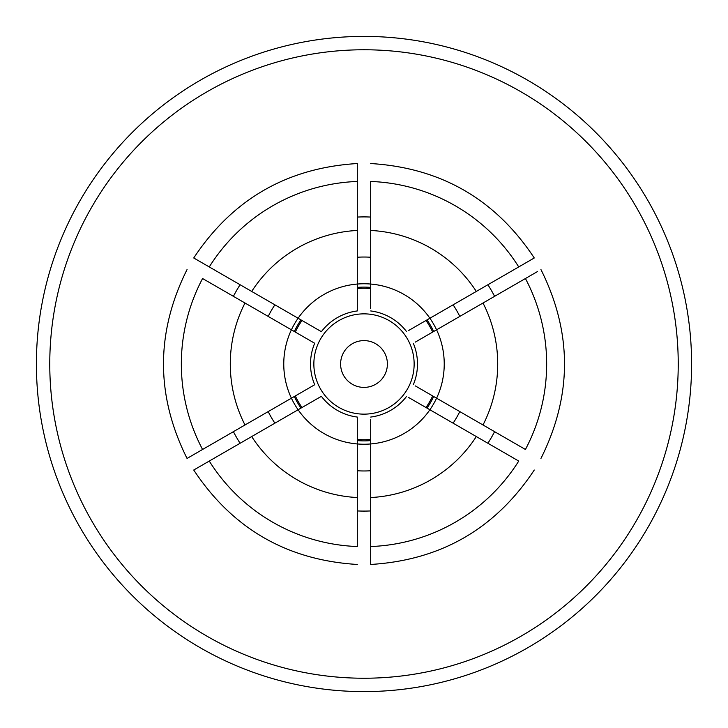 <?xml version="1.0" encoding="UTF-8"?>
<svg xmlns="http://www.w3.org/2000/svg" width="728" height="728" viewBox="0 0 728 728"><rect width="100%" height="100%" fill="white"/><g stroke="black" fill="none" stroke-linecap="round" stroke-linejoin="round"><path stroke-width="1.09" d="M364 36.4A327.6 327.6 0 0 1 691.6 364A327.6 327.6 0 0 1 364 691.6A327.6 327.6 0 0 1 36.4 364A327.6 327.6 0 0 1 364 36.4M364 678.232A314.232 314.232 0 0 0 678.232 364A314.232 314.232 0 0 0 364 49.768A314.232 314.232 0 0 0 49.768 364A314.232 314.232 0 0 0 364 678.232M274.884 304.832A106.971 106.971 0 0 0 268.195 316.407M268.195 411.593A106.971 106.971 0 0 0 274.884 423.168M357.311 470.761A106.971 106.971 0 0 0 370.689 470.761M370.689 257.239A106.971 106.971 0 0 0 357.311 257.239M357.311 564.464C287.087 560.178 232.56 528.701 193.739 470.024L298.107 409.764A80.226 80.226 0 0 0 357.311 443.953L357.311 546.537A182.655 182.655 0 0 1 209.264 461.061M357.311 497.543A133.715 133.715 0 0 1 251.688 436.563M202.575 449.476A182.655 182.655 0 0 1 202.575 278.524L244.999 303.021A133.715 133.715 0 0 0 244.999 424.979L187.06 458.431M244.999 424.979L291.418 398.189A80.226 80.226 0 0 0 298.107 409.764L321.385 396.323A53.49 53.49 0 0 0 357.311 417.062L357.311 443.953A80.226 80.226 0 0 0 370.689 443.953L370.689 419.374M370.689 308.626L370.689 284.047A80.226 80.226 0 0 0 291.418 398.189L314.696 384.739A53.49 53.49 0 0 1 314.696 343.261L312.703 342.105M314.696 343.261L244.999 303.021M321.385 396.323L319.392 397.479M357.311 419.374L357.311 417.062M415.297 342.105L436.582 329.811A80.226 80.226 0 0 0 429.893 318.236L408.608 330.521M408.608 397.479L429.893 409.764A80.226 80.226 0 0 0 436.582 398.189L415.297 385.895M312.703 385.895L314.696 384.739M413.304 384.739A53.49 53.49 0 0 0 413.304 343.261M436.582 398.189A80.226 80.226 0 0 0 436.582 329.811L483.001 303.021A133.715 133.715 0 0 1 483.001 424.979L436.582 398.189M483.001 303.021L537.473 271.571M525.425 278.524A182.655 182.655 0 0 1 525.425 449.476L483.001 424.979M406.615 331.677A53.49 53.49 0 0 0 370.689 310.938M429.893 318.236A80.226 80.226 0 0 0 370.689 284.047L370.689 230.458A133.715 133.715 0 0 1 476.312 291.437L429.893 318.236M370.689 163.536C440.913 167.822 495.44 199.299 534.261 257.976L476.312 291.437M370.689 230.458L370.689 181.463A182.655 182.655 0 0 1 518.736 266.939M209.264 266.939L193.748 257.985L209.264 266.939A182.655 182.655 0 0 1 357.311 181.463L357.311 310.938A53.49 53.49 0 0 0 321.385 331.677L209.264 266.939M357.311 163.554L357.311 181.463M251.688 291.437A133.715 133.715 0 0 1 357.311 230.458M319.392 330.521L321.385 331.677M357.311 310.938L357.311 308.626M370.689 417.062A53.49 53.49 0 0 0 406.615 396.323M370.689 443.953A80.226 80.226 0 0 0 429.893 409.764L476.312 436.563A133.715 133.715 0 0 1 370.689 497.543L370.689 443.953M476.312 436.563L518.736 461.061A182.655 182.655 0 0 1 370.689 546.537L370.689 497.543M370.689 564.446L370.689 546.537M453.116 423.168A106.971 106.971 0 0 0 459.805 411.593M459.805 316.407A106.971 106.971 0 0 0 453.116 304.832M364 287.114A76.886 76.886 0 0 1 370.689 287.405A76.886 76.886 0 0 0 357.311 287.405A76.886 76.886 0 0 1 364 287.114M426.99 319.911A76.886 76.886 0 0 1 433.679 331.495A76.886 76.886 0 0 0 426.99 319.911M433.679 396.505A76.886 76.886 0 0 1 426.99 408.089A76.886 76.886 0 0 0 433.679 396.505M370.689 440.595A76.886 76.886 0 0 1 357.311 440.595A76.886 76.886 0 0 0 370.689 440.595M364 313.859A50.141 50.141 0 0 1 414.141 364A50.141 50.141 0 0 1 364 414.141A50.141 50.141 0 0 1 313.859 364A50.141 50.141 0 0 1 364 313.859A50.141 50.141 0 0 1 414.141 364A50.141 50.141 0 0 1 364 414.141A50.141 50.141 0 0 1 313.859 364A50.141 50.141 0 0 1 364 313.859M301.01 408.089A76.886 76.886 0 0 1 294.321 396.505A76.886 76.886 0 0 0 301.01 408.089M294.321 331.495A76.886 76.886 0 0 1 301.01 319.911A76.886 76.886 0 0 0 294.321 331.495M370.689 510.938A147.083 147.083 0 0 1 357.311 510.938M240.094 443.261A147.083 147.083 0 0 1 233.406 431.677M233.406 296.323A147.083 147.083 0 0 1 240.094 284.739M357.311 217.062A147.083 147.083 0 0 1 370.689 217.062M487.906 284.739A147.083 147.083 0 0 1 494.594 296.323M494.594 431.677A147.083 147.083 0 0 1 487.906 443.261M357.311 439.448A75.739 75.739 0 0 0 370.689 439.448M425.998 407.516A75.739 75.739 0 0 0 432.678 395.932M432.678 332.068A75.739 75.739 0 0 0 425.998 320.484M370.689 288.552A75.739 75.739 0 0 0 357.311 288.552M364 387.396A23.396 23.396 0 0 0 387.396 364A23.396 23.396 0 0 0 364 340.604A23.396 23.396 0 0 0 340.604 364A23.396 23.396 0 0 0 364 387.396M302.002 320.484A75.739 75.739 0 0 0 295.322 332.068M295.322 395.932A75.739 75.739 0 0 0 302.002 407.516M187.051 458.44C155.646 395.477 155.646 332.523 187.051 269.56M540.95 269.56C572.354 332.523 572.354 395.477 540.95 458.44M193.739 257.976C232.56 199.299 287.087 167.822 357.311 163.536M534.261 470.024C495.44 528.701 440.913 560.178 370.689 564.464"/></g></svg>
